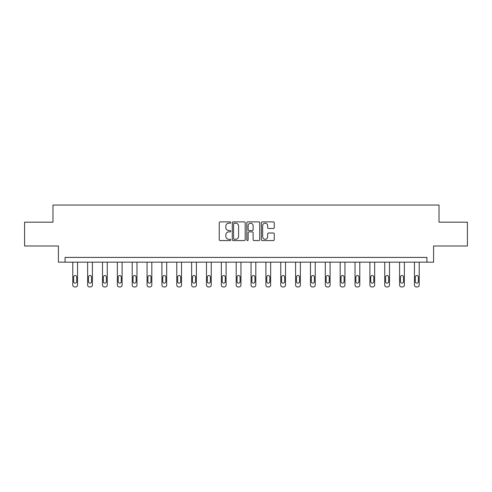 <?xml version="1.0" encoding="UTF-8"?>
<svg xmlns="http://www.w3.org/2000/svg" width="492" height="492" viewBox="0 0 492 492"><rect width="100%" height="100%" fill="white"/><g stroke="black" fill="none" stroke-linecap="round" stroke-linejoin="round"><path stroke-width="0.74" d="M230.766 222.538A0.652 0.652 0 0 0 230.108 221.886L220.176 221.886A0.935 0.935 0 0 0 219.241 222.821L219.241 239.641A0.935 0.935 0 0 0 220.176 240.576L230.108 240.576A0.652 0.652 0 0 0 230.766 239.924A0.652 0.652 0 0 0 230.108 239.272L228.823 239.272A2.989 2.989 0 0 1 225.834 236.277L225.834 234.875A2.989 2.989 0 0 1 228.823 231.886L230.108 231.886A0.652 0.652 0 0 0 230.766 231.228A0.652 0.652 0 0 0 230.108 230.576L228.823 230.576A2.989 2.989 0 0 1 225.834 227.587L225.834 226.185A2.989 2.989 0 0 1 228.823 223.19L230.108 223.19A0.652 0.652 0 0 0 230.766 222.538M273.318 228.472A0.935 0.935 0 0 0 274.253 227.538L274.253 222.821A0.935 0.935 0 0 0 273.318 221.886L262.285 221.886A0.935 0.935 0 0 0 261.35 222.821L261.35 239.641A0.935 0.935 0 0 0 262.285 240.576L273.318 240.576A0.935 0.935 0 0 0 274.253 239.641L274.253 233.94A0.935 0.935 0 0 0 273.318 233.005L268.595 233.005A0.935 0.935 0 0 0 267.66 233.94L267.66 236.769A2.503 2.503 0 0 1 265.163 239.272A2.503 2.503 0 0 1 262.66 236.769L262.66 225.693A2.503 2.503 0 0 1 265.163 223.19A2.503 2.503 0 0 1 267.66 225.693L267.66 227.538A0.935 0.935 0 0 0 268.595 228.472L273.318 228.472M426.927 262.181L433.593 262.181L433.593 245.988L467.4 245.988L467.4 222.181L439.024 222.181L439.024 205.041L52.976 205.041L52.976 222.181L24.6 222.181L24.6 245.988L58.407 245.988L58.407 262.181L426.927 262.181L426.927 257.421L65.073 257.421L65.073 262.181M245.182 222.821A0.935 0.935 0 0 0 244.247 221.886L233.22 221.886A0.935 0.935 0 0 0 232.285 222.821L232.285 239.641A0.935 0.935 0 0 0 233.22 240.576L244.247 240.576A0.935 0.935 0 0 0 245.182 239.641L245.182 222.821M247.753 221.886L258.78 221.886A0.935 0.935 0 0 1 259.714 222.821L259.714 239.641A0.935 0.935 0 0 1 258.78 240.576L254.063 240.576A0.935 0.935 0 0 1 253.128 239.641L253.128 232.821A0.935 0.935 0 0 0 252.193 231.886L249.063 231.886A0.935 0.935 0 0 0 248.128 232.821L248.128 239.924A0.652 0.652 0 0 1 247.47 240.576A0.652 0.652 0 0 1 246.818 239.924L246.818 222.821A0.935 0.935 0 0 1 247.753 221.886M234.247 223.19A0.652 0.652 0 0 0 233.589 223.848L233.589 238.614A0.652 0.652 0 0 0 234.247 239.272L235.6 239.272A2.989 2.989 0 0 0 238.595 236.277L238.595 226.185A2.989 2.989 0 0 0 235.6 223.19L234.247 223.19M253.128 225.742A2.503 2.503 0 0 0 250.625 223.239A2.503 2.503 0 0 0 248.128 225.742L248.128 229.641A0.935 0.935 0 0 0 249.063 230.576L252.193 230.576A0.935 0.935 0 0 0 253.128 229.641L253.128 225.742M77.545 262.181L77.545 285.053A1.907 1.907 0 0 1 75.639 286.959L74.692 286.959A1.907 1.907 0 0 1 72.785 285.053L72.785 262.181M76.691 281.627L76.691 277.051A1.525 1.525 0 0 0 75.165 275.532A1.525 1.525 0 0 0 73.64 277.051L73.64 281.627A1.525 1.525 0 0 0 75.165 283.146A1.525 1.525 0 0 0 76.691 281.627M92.404 262.181L92.404 285.053A1.907 1.907 0 0 1 90.497 286.959L89.544 286.959A1.907 1.907 0 0 1 87.638 285.053L87.638 262.181M91.543 281.627L91.543 277.051A1.525 1.525 0 0 0 90.018 275.532A1.525 1.525 0 0 0 88.499 277.051L88.499 281.627A1.525 1.525 0 0 0 90.018 283.146A1.525 1.525 0 0 0 91.543 281.627M107.256 262.181L107.256 285.053A1.907 1.907 0 0 1 105.35 286.959L104.396 286.959A1.907 1.907 0 0 1 102.496 285.053L102.496 262.181M106.401 281.627L106.401 277.051A1.525 1.525 0 0 0 104.876 275.532A1.525 1.525 0 0 0 103.351 277.051L103.351 281.627A1.525 1.525 0 0 0 104.876 283.146A1.525 1.525 0 0 0 106.401 281.627M122.108 262.181L122.108 285.053A1.907 1.907 0 0 1 120.208 286.959L119.255 286.959A1.907 1.907 0 0 1 117.348 285.053L117.348 262.181M121.253 281.627L121.253 277.051A1.525 1.525 0 0 0 119.728 275.532A1.525 1.525 0 0 0 118.209 277.051L118.209 281.627A1.525 1.525 0 0 0 119.728 283.146A1.525 1.525 0 0 0 121.253 281.627M136.967 262.181L136.967 285.053A1.907 1.907 0 0 1 135.06 286.959L134.107 286.959A1.907 1.907 0 0 1 132.207 285.053L132.207 262.181M136.112 281.627L136.112 277.051A1.525 1.525 0 0 0 134.587 275.532A1.525 1.525 0 0 0 133.061 277.051L133.061 281.627A1.525 1.525 0 0 0 134.587 283.146A1.525 1.525 0 0 0 136.112 281.627M151.819 262.181L151.819 285.053A1.907 1.907 0 0 1 149.919 286.959L148.965 286.959A1.907 1.907 0 0 1 147.059 285.053L147.059 262.181M150.964 281.627L150.964 277.051A1.525 1.525 0 0 0 149.439 275.532A1.525 1.525 0 0 0 147.92 277.051L147.92 281.627A1.525 1.525 0 0 0 149.439 283.146A1.525 1.525 0 0 0 150.964 281.627M166.677 262.181L166.677 285.053A1.907 1.907 0 0 1 164.771 286.959L163.818 286.959A1.907 1.907 0 0 1 161.917 285.053L161.917 262.181M165.822 281.627L165.822 277.051A1.525 1.525 0 0 0 164.297 275.532A1.525 1.525 0 0 0 162.772 277.051L162.772 281.627A1.525 1.525 0 0 0 164.297 283.146A1.525 1.525 0 0 0 165.822 281.627M181.53 262.181L181.53 285.053A1.907 1.907 0 0 1 179.629 286.959L178.676 286.959A1.907 1.907 0 0 1 176.769 285.053L176.769 262.181M180.675 281.627L180.675 277.051A1.525 1.525 0 0 0 179.15 275.532A1.525 1.525 0 0 0 177.63 277.051L177.63 281.627A1.525 1.525 0 0 0 179.15 283.146A1.525 1.525 0 0 0 180.675 281.627M196.388 262.181L196.388 285.053A1.907 1.907 0 0 1 194.481 286.959L193.528 286.959A1.907 1.907 0 0 1 191.628 285.053L191.628 262.181M195.533 281.627L195.533 277.051A1.525 1.525 0 0 0 194.008 275.532A1.525 1.525 0 0 0 192.483 277.051L192.483 281.627A1.525 1.525 0 0 0 194.008 283.146A1.525 1.525 0 0 0 195.533 281.627M211.24 262.181L211.24 285.053A1.907 1.907 0 0 1 209.34 286.959L208.387 286.959A1.907 1.907 0 0 1 206.48 285.053L206.48 262.181M210.385 281.627L210.385 277.051A1.525 1.525 0 0 0 208.86 275.532A1.525 1.525 0 0 0 207.341 277.051L207.341 281.627A1.525 1.525 0 0 0 208.86 283.146A1.525 1.525 0 0 0 210.385 281.627M226.099 262.181L226.099 285.053A1.907 1.907 0 0 1 224.192 286.959L223.239 286.959A1.907 1.907 0 0 1 221.338 285.053L221.338 262.181M225.244 281.627L225.244 277.051A1.525 1.525 0 0 0 223.719 275.532A1.525 1.525 0 0 0 222.193 277.051L222.193 281.627A1.525 1.525 0 0 0 223.719 283.146A1.525 1.525 0 0 0 225.244 281.627M240.951 262.181L240.951 285.053A1.907 1.907 0 0 1 239.05 286.959L238.097 286.959A1.907 1.907 0 0 1 236.191 285.053L236.191 262.181M240.096 281.627L240.096 277.051A1.525 1.525 0 0 0 238.571 275.532A1.525 1.525 0 0 0 237.052 277.051L237.052 281.627A1.525 1.525 0 0 0 238.571 283.146A1.525 1.525 0 0 0 240.096 281.627M255.809 262.181L255.809 285.053A1.907 1.907 0 0 1 253.903 286.959L252.95 286.959A1.907 1.907 0 0 1 251.049 285.053L251.049 262.181M254.948 281.627L254.948 277.051A1.525 1.525 0 0 0 253.429 275.532A1.525 1.525 0 0 0 251.904 277.051L251.904 281.627A1.525 1.525 0 0 0 253.429 283.146A1.525 1.525 0 0 0 254.948 281.627M270.661 262.181L270.661 285.053A1.907 1.907 0 0 1 268.761 286.959L267.808 286.959A1.907 1.907 0 0 1 265.901 285.053L265.901 262.181M269.807 281.627L269.807 277.051A1.525 1.525 0 0 0 268.281 275.532A1.525 1.525 0 0 0 266.756 277.051L266.756 281.627A1.525 1.525 0 0 0 268.281 283.146A1.525 1.525 0 0 0 269.807 281.627M285.52 262.181L285.52 285.053A1.907 1.907 0 0 1 283.613 286.959L282.66 286.959A1.907 1.907 0 0 1 280.76 285.053L280.76 262.181M284.659 281.627L284.659 277.051A1.525 1.525 0 0 0 283.14 275.532A1.525 1.525 0 0 0 281.615 277.051L281.615 281.627A1.525 1.525 0 0 0 283.14 283.146A1.525 1.525 0 0 0 284.659 281.627M300.372 262.181L300.372 285.053A1.907 1.907 0 0 1 298.472 286.959L297.519 286.959A1.907 1.907 0 0 1 295.612 285.053L295.612 262.181M299.517 281.627L299.517 277.051A1.525 1.525 0 0 0 297.992 275.532A1.525 1.525 0 0 0 296.467 277.051L296.467 281.627A1.525 1.525 0 0 0 297.992 283.146A1.525 1.525 0 0 0 299.517 281.627M315.231 262.181L315.231 285.053A1.907 1.907 0 0 1 313.324 286.959L312.371 286.959A1.907 1.907 0 0 1 310.47 285.053L310.47 262.181M314.37 281.627L314.37 277.051A1.525 1.525 0 0 0 312.851 275.532A1.525 1.525 0 0 0 311.325 277.051L311.325 281.627A1.525 1.525 0 0 0 312.851 283.146A1.525 1.525 0 0 0 314.37 281.627M330.083 262.181L330.083 285.053A1.907 1.907 0 0 1 328.182 286.959L327.229 286.959A1.907 1.907 0 0 1 325.323 285.053L325.323 262.181M329.228 281.627L329.228 277.051A1.525 1.525 0 0 0 327.703 275.532A1.525 1.525 0 0 0 326.178 277.051L326.178 281.627A1.525 1.525 0 0 0 327.703 283.146A1.525 1.525 0 0 0 329.228 281.627M344.941 262.181L344.941 285.053A1.907 1.907 0 0 1 343.035 286.959L342.081 286.959A1.907 1.907 0 0 1 340.181 285.053L340.181 262.181M344.08 281.627L344.08 277.051A1.525 1.525 0 0 0 342.561 275.532A1.525 1.525 0 0 0 341.036 277.051L341.036 281.627A1.525 1.525 0 0 0 342.561 283.146A1.525 1.525 0 0 0 344.08 281.627M359.793 262.181L359.793 285.053A1.907 1.907 0 0 1 357.893 286.959L356.94 286.959A1.907 1.907 0 0 1 355.033 285.053L355.033 262.181M358.939 281.627L358.939 277.051A1.525 1.525 0 0 0 357.413 275.532A1.525 1.525 0 0 0 355.888 277.051L355.888 281.627A1.525 1.525 0 0 0 357.413 283.146A1.525 1.525 0 0 0 358.939 281.627M374.652 262.181L374.652 285.053A1.907 1.907 0 0 1 372.745 286.959L371.792 286.959A1.907 1.907 0 0 1 369.892 285.053L369.892 262.181M373.791 281.627L373.791 277.051A1.525 1.525 0 0 0 372.272 275.532A1.525 1.525 0 0 0 370.747 277.051L370.747 281.627A1.525 1.525 0 0 0 372.272 283.146A1.525 1.525 0 0 0 373.791 281.627M389.504 262.181L389.504 285.053A1.907 1.907 0 0 1 387.604 286.959L386.651 286.959A1.907 1.907 0 0 1 384.744 285.053L384.744 262.181M388.649 281.627L388.649 277.051A1.525 1.525 0 0 0 387.124 275.532A1.525 1.525 0 0 0 385.599 277.051L385.599 281.627A1.525 1.525 0 0 0 387.124 283.146A1.525 1.525 0 0 0 388.649 281.627M404.363 262.181L404.363 285.053A1.907 1.907 0 0 1 402.456 286.959L401.503 286.959A1.907 1.907 0 0 1 399.596 285.053L399.596 262.181M403.502 281.627L403.502 277.051A1.525 1.525 0 0 0 401.982 275.532A1.525 1.525 0 0 0 400.457 277.051L400.457 281.627A1.525 1.525 0 0 0 401.982 283.146A1.525 1.525 0 0 0 403.502 281.627M419.215 262.181L419.215 285.053A1.907 1.907 0 0 1 417.308 286.959L416.361 286.959A1.907 1.907 0 0 1 414.455 285.053L414.455 262.181M418.36 281.627L418.36 277.051A1.525 1.525 0 0 0 416.835 275.532A1.525 1.525 0 0 0 415.309 277.051L415.309 281.627A1.525 1.525 0 0 0 416.835 283.146A1.525 1.525 0 0 0 418.36 281.627"/></g></svg>
